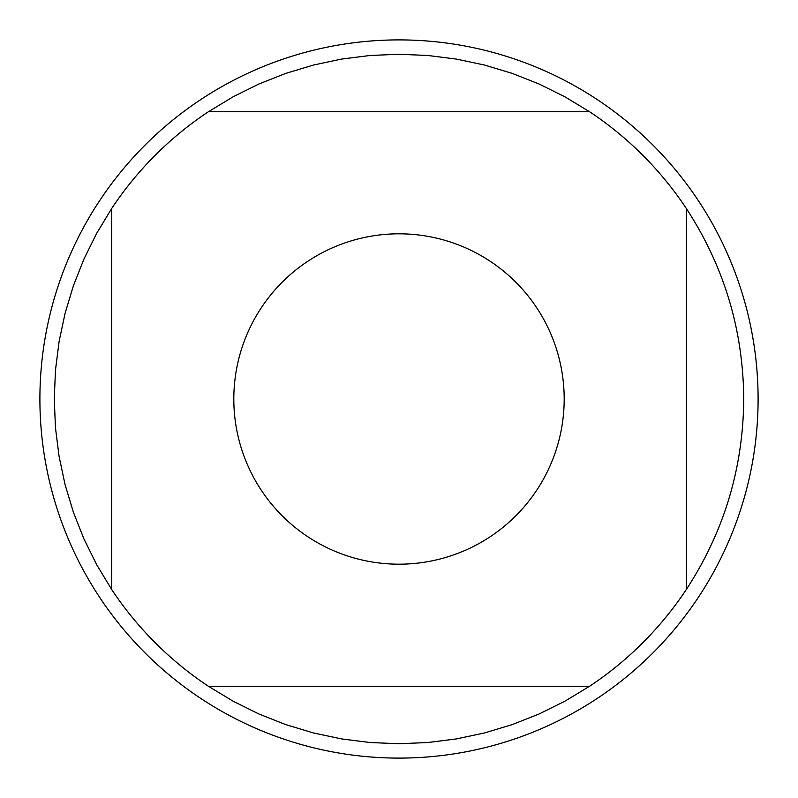 <?xml version="1.0" encoding="UTF-8"?>
<svg xmlns="http://www.w3.org/2000/svg" width="798" height="798" viewBox="0 0 798 798"><rect width="100%" height="100%" fill="white"/><g stroke="black" fill="none" stroke-linecap="round" stroke-linejoin="round"><path stroke-width="1.2" d="M758.1 399A359.1 359.1 0 0 1 399 758.1A359.1 359.1 0 0 1 39.9 399A359.1 359.1 0 0 1 399 39.9A359.1 359.1 0 0 1 758.1 399M564.186 399A165.186 165.186 0 0 0 351.32 240.846A165.186 165.186 0 0 0 261.345 490.311A165.186 165.186 0 0 0 564.186 399M589.562 111.72L564.884 96.797L539.049 83.99L512.236 73.396L484.625 65.067L456.416 59.082L427.808 55.471L399 54.264L370.192 55.471L341.584 59.082L313.375 65.067L285.764 73.396L258.951 83.99L233.116 96.797L208.438 111.72A344.736 344.736 0 0 0 111.72 208.438L96.797 233.116L83.99 258.951L73.396 285.764L65.067 313.375L59.082 341.584L55.471 370.192L54.264 399L55.471 427.808L59.082 456.416L65.067 484.625L73.396 512.236L83.99 539.049L96.797 564.884L111.72 589.562A344.736 344.736 0 0 0 208.438 686.28L233.116 701.203L258.951 714.01L285.764 724.604L313.375 732.933L341.584 738.918L370.192 742.529L399 743.736L427.808 742.529L456.416 738.918L484.625 732.933L512.236 724.604L539.049 714.01L564.884 701.203L589.562 686.28A344.736 344.736 0 0 0 686.28 589.562L686.28 208.438A344.736 344.736 0 0 0 589.562 111.72L208.438 111.72M111.72 208.438L111.72 589.562M208.438 686.28L589.562 686.28M686.28 589.562C724.065 531.658 743.217 468.137 743.736 399C743.217 329.863 724.065 266.342 686.28 208.438"/></g></svg>
